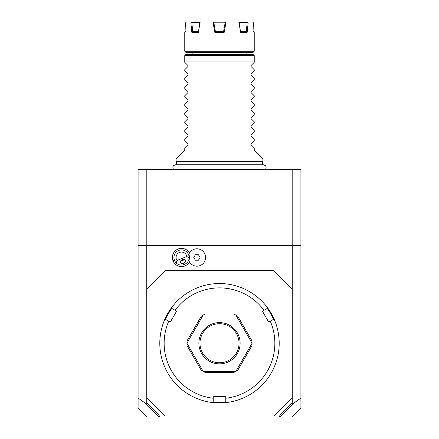<?xml version="1.0" encoding="UTF-8"?>
<svg xmlns="http://www.w3.org/2000/svg" width="439" height="439" viewBox="0 0 439 439"><rect width="100%" height="100%" fill="white"/><g stroke="black" fill="none" stroke-linecap="round" stroke-linejoin="round"><path stroke-width="0.66" d="M273.771 270.517L165.229 270.517L146.774 288.966L146.774 397.514L165.229 415.963L273.771 415.963L292.226 397.514L292.226 288.966L273.771 270.517M226.524 402.525A59.699 59.699 0 0 0 274.353 319.68L273.431 319.373L270.276 321.194A55.358 55.358 0 0 1 225.794 398.239L225.794 401.877L226.524 402.525A59.699 59.699 0 0 1 212.476 402.525A59.699 59.699 0 0 0 219.5 402.942M277.091 327.516L277.272 328.185M277.272 328.202L277.437 328.844M277.448 328.893L277.525 329.201M270.276 321.194L268.706 322.1L262.412 311.196L267.131 308.469L267.329 307.514A59.699 59.699 0 0 1 274.353 319.68M261.913 301.231L261.419 300.737M261.408 300.726L260.936 300.265M267.329 307.514A59.699 59.699 0 0 0 219.5 283.539L219.5 283.539A59.699 59.699 0 0 0 171.671 307.514L171.868 308.469L176.588 311.196L170.294 322.1L165.569 319.373L164.647 319.68A59.699 59.699 0 0 1 171.671 307.514M234.678 400.977L235.024 400.884M235.364 400.791L235.699 400.697M236.034 400.604L236.473 400.478M239.71 399.413L240.534 399.111M238.662 399.781L238.053 399.984M225.794 398.239L225.794 396.428L213.206 396.428L213.206 398.239A55.358 55.358 0 0 1 168.724 321.194M213.129 401.943A59.045 59.045 0 0 0 225.871 401.943M204.322 400.977L203.301 400.697M202.642 400.511L202.966 400.604M177.087 301.231L177.581 300.737M177.592 300.726L178.064 300.265M161.909 327.516L161.728 328.185M161.728 328.202L161.563 328.844M161.475 329.201L161.557 328.871M164.647 319.68A59.699 59.699 0 0 0 212.476 402.525L213.206 401.877L213.206 398.239M165.476 319.405A59.045 59.045 0 0 1 171.847 308.37M263.982 310.291A55.358 55.358 0 0 0 175.018 310.291M203.18 371.421A32.563 32.563 0 0 0 203.257 371.46A32.563 32.563 0 0 1 203.18 371.421L201.216 370.187L187.025 345.603L186.937 343.282A32.563 32.563 0 0 1 186.937 343.199A32.563 32.563 0 0 0 186.937 343.282L203.18 371.421M203.257 315.021A32.563 32.563 0 0 0 203.18 315.059A32.563 32.563 0 0 1 203.257 315.021L205.304 313.934L233.696 313.934L235.743 315.021L203.257 315.021M235.82 315.059A32.563 32.563 0 0 0 235.743 315.021A32.563 32.563 0 0 1 235.82 315.059L237.784 316.294L251.975 340.878L252.063 343.199L235.82 315.059M252.063 343.282A32.563 32.563 0 0 0 252.063 343.199A32.563 32.563 0 0 1 252.063 343.282L251.975 345.603L237.784 370.187L235.82 371.421L252.063 343.282M235.743 371.46A32.563 32.563 0 0 0 235.82 371.421A32.563 32.563 0 0 1 235.743 371.46L233.696 372.546L205.304 372.546L203.257 371.46L235.743 371.46M267.153 308.37A59.045 59.045 0 0 1 273.524 319.405M186.937 343.199L187.025 340.878L201.216 316.294L203.18 315.059L186.937 343.199M219.5 363.865A20.622 20.622 0 0 1 198.878 343.238A20.622 20.622 0 0 1 219.5 322.616A20.622 20.622 0 0 1 240.122 343.238A20.622 20.622 0 0 1 219.5 363.865M219.5 323.702A19.535 19.535 0 0 1 239.035 343.238A19.535 19.535 0 0 1 219.5 362.779A19.535 19.535 0 0 1 199.964 343.238A19.535 19.535 0 0 1 219.5 323.702M292.226 288.966L292.226 245.549L300.907 245.549L300.907 169.569L138.093 169.569L138.093 245.549L292.226 245.549M146.774 288.966L146.774 245.549M176.977 260.475L186.849 256.519A5.427 5.427 0 0 0 179.491 252.452A5.427 5.427 0 0 0 176.977 260.475L176.346 263.065A7.6 7.6 0 0 1 174.459 260.316L173.043 260.881A9.126 9.126 0 0 1 177.576 249.259A9.126 9.126 0 0 1 189.472 253.034M173.043 260.881A9.126 9.126 0 0 0 189.472 261.946M146.774 403.002L158.452 414.674L160.175 417.05L147.076 417.05L138.093 408.067L138.093 398.074L145.918 403.644L146.774 403.002L146.774 397.514M138.093 398.074L138.093 245.549M279.44 416.205L279.747 417.05L291.924 417.05L300.907 408.067L300.907 245.549M279.747 417.05L278.825 417.05L280.548 414.674L292.226 403.002L292.226 397.514M292.226 403.002L293.082 403.644L300.907 398.074M279.906 416.825L293.082 403.644M145.918 403.644L159.094 416.825L159.56 416.205M160.175 417.05L278.825 417.05M292.182 245.549L292.182 169.569M146.818 245.549L146.818 169.569M177.038 165.108L176.083 161.536L262.917 161.536L261.962 165.108M262.917 161.536L262.917 158.715L254.236 150.034L254.236 147.866L251.004 144.629L251.004 143.712L254.236 140.475L254.236 139.179L251.004 135.947L251.004 135.025L254.236 131.793L254.236 130.498L251.004 127.266L251.004 126.344L254.236 123.112L254.236 121.812L251.004 118.579L251.004 117.657L254.236 114.425L254.236 113.13L251.004 109.898L251.004 108.976L254.236 105.744L254.236 104.444L251.004 101.211L251.004 100.295L254.236 97.057L254.236 95.762L251.004 92.53L251.004 91.608L254.236 88.376L254.236 87.081L251.004 83.849L251.004 82.927L254.236 79.695L254.236 78.394L251.004 75.162L251.004 74.24L254.236 71.008L254.236 69.713L251.004 66.481L251.004 65.559L254.236 62.327L254.236 55.599L254.236 61.026L184.764 61.026L184.764 55.599L184.764 62.327L187.996 65.559L187.996 66.481L184.764 69.713L184.764 71.008L187.996 74.24L187.996 75.162L184.764 78.394L184.764 79.695L187.996 82.927L187.996 83.849L184.764 87.081L184.764 88.376L187.996 91.608L187.996 92.53L184.764 95.762L184.764 97.057L187.996 100.295L187.996 101.211L184.764 104.444L184.764 105.744L187.996 108.976L187.996 109.898L184.764 113.13L184.764 114.425L187.996 117.657L187.996 118.579L184.764 121.812L184.764 123.112L187.996 126.344L187.996 127.266L184.764 130.498L184.764 131.793L187.996 135.025L187.996 135.947L184.764 139.179L184.764 140.475L187.996 143.712L187.996 144.629L184.764 147.866L184.764 150.034L176.083 158.715L176.083 161.536M254.236 55.599L253.149 54.513L185.851 54.513L184.764 55.599M248.809 52.34A2.173 2.173 0 0 0 246.636 54.513M190.191 52.34A2.173 2.173 0 0 1 192.364 54.513M185.851 52.34L253.149 52.34L254.236 51.259L184.764 51.259L185.851 52.34M224.186 32.371L223.638 31.718L215.362 31.718L214.814 32.371L224.186 32.371L225.865 23.037L239.145 23.037L239.134 22.427L247.19 22.592L246.235 31.718M253.583 31.718L254.236 32.371L253.918 32.371L253.643 23.037L248.145 23.037L247.152 32.371L240.523 32.371L239.145 23.037M214.814 32.371L213.134 23.037L199.855 23.037L198.477 32.371L191.848 32.371L190.855 23.037L185.357 23.037L185.082 32.371L184.764 32.371L184.764 51.259M190.855 23.037L191.585 22.427L199.822 22.592L198.494 31.718L197.435 31.718L198.505 31.718L198.477 32.371M196.387 31.718L195.443 31.718M213.914 23.037L215.445 31.718L213.645 22.427L213.875 22.817L225.125 22.817M239.134 22.427L238.311 21.95L225.926 21.95L225.163 22.592L223.555 31.718L224.494 26.389M242.723 31.718L243.661 31.718M244.578 31.718L245.472 31.718M196.035 31.718L195.569 31.718M213.837 22.592L213.074 21.95L200.689 21.95L199.866 22.427L199.855 23.037M253.643 23.037L252.529 21.95L247.398 21.95L248.145 23.037M240.523 32.371L240.495 31.718L246.35 31.718L247.152 32.371M243.541 31.718L242.772 31.718M239.178 22.592L240.495 31.718M238.311 21.95L247.398 21.95M225.3 22.477L225.865 23.037M213.134 23.037L213.645 22.427M191.848 32.371L192.65 31.718L198.505 31.718M196.37 31.718L195.503 31.718M192.765 31.718L191.81 22.592M191.585 22.427L191.602 21.95L186.471 21.95L185.357 23.037M191.602 21.95L200.689 21.95M188.825 260.629A7.957 7.957 0 0 0 188.825 254.357A8.681 8.681 0 0 1 202.154 250.559A8.681 8.681 0 0 1 202.154 264.421A8.681 8.681 0 0 1 188.825 260.629M189.187 261.435A8.681 8.681 0 0 0 202.39 264.24A8.681 8.681 0 0 0 202.39 250.74A8.681 8.681 0 0 0 189.187 253.55M193.791 257.49L195.355 260.206L198.488 260.206L200.058 257.49L198.488 254.779L195.355 254.779L193.791 257.49M174.459 260.316A7.6 7.6 0 0 1 178.684 250.439A7.6 7.6 0 0 1 189.094 257.962L186.849 256.519M176.346 263.065C180.681 267.439 188.979 264.113 189.094 257.962M183.771 263.131A2.716 1.921 158.2 0 0 185.576 260.338A2.716 1.921 158.2 0 0 182.344 259.564A2.716 1.921 158.2 0 0 180.539 262.357A2.716 1.921 158.2 0 0 183.771 263.131M181.098 260.722A3.254 3.254 0 0 1 180.852 260.678L182.723 260.514L184.188 259.345A3.254 3.254 0 0 1 183.047 260.36M253.951 55.319L185.049 55.319M188.561 254.664L188.896 254.532M265.386 169.569C266.797 167.078 266.111 165.47 263.34 164.751L175.66 164.751C172.889 165.47 172.203 167.078 173.614 169.569M254.236 32.371L254.236 51.259M185.417 31.718L184.764 32.371"/></g></svg>
